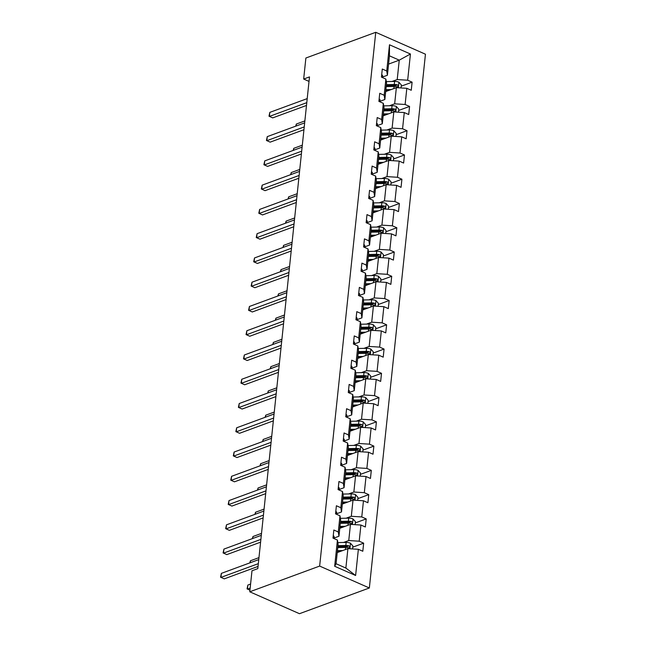 <?xml version="1.0" encoding="UTF-8"?>
<svg xmlns="http://www.w3.org/2000/svg" width="646" height="646" viewBox="0 0 646 646"><rect width="100%" height="100%" fill="white"/><g stroke="black" fill="none" stroke-linecap="round" stroke-linejoin="round"><path stroke-width="0.97" d="M369.35 587.981L425.448 54.207L375.754 32.3L319.649 566.074L369.35 587.981L299.478 613.7L249.776 591.793L319.649 566.074M392.009 81.477L397.217 79.563L399.252 60.159L410.428 54.014L407.674 80.217L412.108 82.171L401.214 86.184M388.577 64.083L399.252 60.159L389.449 55.831L387.406 75.243L382.505 77.044M397.217 79.563L407.674 80.217M389.457 105.742L394.666 103.828L396.361 87.654L406.819 88.308L411.26 90.262L412.108 82.171M406.819 88.308L405.123 104.482L409.564 106.437L398.663 110.45M386.914 130.007L392.114 128.094L393.818 111.911L404.275 112.566L408.708 114.528L409.564 106.437M404.275 112.566L402.571 128.74L407.012 130.702L396.111 134.715M384.362 154.265L389.562 152.351L391.266 136.177L401.723 136.831L406.156 138.785L407.012 130.702M401.723 136.831L400.019 153.005L404.461 154.959L393.559 158.973M381.81 178.53L387.011 176.616L388.714 160.442L399.171 161.096L403.613 163.05L404.461 154.959M399.171 161.096L397.468 177.27L401.909 179.225L391.016 183.238M379.259 202.796L384.467 200.874L386.163 184.699L396.62 185.354L401.061 187.316L401.909 179.225M396.62 185.354L394.924 201.528L399.357 203.49L388.464 207.495M376.707 227.053L381.915 225.139L383.611 208.965L394.068 209.619L398.509 211.573L399.357 203.49M394.068 209.619L392.372 225.793L396.814 227.747L385.912 231.761M374.163 251.318L379.363 249.404L381.067 233.23L391.524 233.884L395.958 235.838L396.814 227.747M391.524 233.884L389.821 250.059L394.262 252.013L383.361 256.026M371.611 275.584L376.812 273.662L378.516 257.488L388.973 258.142L393.406 260.096L394.262 252.013M388.973 258.142L387.269 274.316L391.71 276.278L380.809 280.283M369.06 299.841L374.26 297.927L375.964 281.753L386.421 282.407L390.862 284.361L391.71 276.278M386.421 282.407L384.717 298.581L389.158 300.535L378.265 304.549M366.508 324.106L371.716 322.192L373.412 306.018L383.869 306.664L388.311 308.626L389.158 300.535M383.869 306.664L382.174 322.847L386.607 324.801L375.714 328.814M363.956 348.364L369.165 346.45L370.861 330.276L381.318 330.93L385.759 332.884L386.607 324.801M381.318 330.93L379.622 347.104L384.063 349.058L373.162 353.071M361.413 372.629L366.613 370.715L368.317 354.541L378.774 355.195L383.207 357.149L384.063 349.058M378.774 355.195L377.07 371.369L381.511 373.323L370.61 377.337M358.861 396.894L364.061 394.981L365.765 378.798L376.222 379.452L380.655 381.415L381.511 373.323M376.222 379.452L374.519 395.627L378.96 397.589L368.058 401.602M356.309 421.152L361.51 419.238L363.214 403.064L373.671 403.718L378.112 405.672L378.96 397.589M373.671 403.718L371.967 419.892L376.408 421.846L365.515 425.859M353.758 445.417L358.966 443.503L360.662 427.329L371.119 427.983L375.56 429.937L376.408 421.846M371.119 427.983L369.423 444.157L373.856 446.111L362.963 450.125M351.206 469.682L356.414 467.761L358.11 451.586L368.567 452.24L373.008 454.203L373.856 446.111M368.567 452.24L366.871 468.415L371.313 470.377L360.411 474.382M348.662 493.94L353.863 492.026L355.566 475.852L366.024 476.506L370.457 478.46L371.313 470.377M366.024 476.506L364.32 492.68L368.761 494.634L357.86 498.647M346.111 518.205L351.311 516.291L353.015 500.117L363.472 500.771L367.905 502.725L368.761 494.634M363.472 500.771L361.768 516.945L366.209 518.899L355.308 522.913M343.559 542.47L348.759 540.549L350.463 524.374L360.92 525.028L365.361 526.983L366.209 518.899M360.92 525.028L359.216 541.203L363.658 543.165L352.764 547.17M358.368 549.294L355.615 575.497L334.676 566.267L337.43 540.064L338.108 544.32L336.065 563.724L345.868 568.052L347.911 548.64L358.368 549.294L362.81 551.248L363.658 543.165M338.278 531.973L339.982 515.799L340.652 520.054L338.956 536.228L338.278 531.973L333.845 530.019L332.989 538.102L337.43 540.064M340.83 507.716L342.533 491.533L343.204 495.789L341.508 511.963L340.83 507.716L336.388 505.753L335.54 513.845L339.982 515.799M343.381 483.45L345.077 467.276L345.755 471.532L344.06 487.706L343.381 483.45L338.94 481.496L338.092 489.579L342.533 491.533M345.933 459.185L347.629 443.011L348.307 447.266L346.603 463.44L345.933 459.185L341.492 457.231L340.644 465.314L345.077 467.276M348.485 434.928L350.18 418.753L350.859 423.001L349.155 439.175L348.485 434.928L344.043 432.965L343.188 441.057L347.629 443.011M351.028 410.662L352.732 394.488L353.402 398.743L351.707 414.918L351.028 410.662L346.595 408.708L345.739 416.791L350.18 418.753M353.58 386.397L355.284 370.223L355.954 374.478L354.258 390.652L353.58 386.397L349.139 384.443L348.291 392.534L352.732 394.488M356.132 362.14L357.827 345.965L358.506 350.213L356.81 366.395L356.132 362.14L351.69 360.177L350.843 368.268L355.284 370.223M358.683 337.874L360.379 321.7L361.057 325.955L359.354 342.13L358.683 337.874L354.242 335.92L353.394 344.003L357.827 345.965M361.235 313.609L362.931 297.435L363.609 301.69L361.905 317.864L361.235 313.609L356.794 311.655L355.938 319.746L360.379 321.7M363.779 289.351L365.483 273.177L366.153 277.433L364.457 293.607L363.779 289.351L359.346 287.389L358.49 295.48L362.931 297.435M366.33 265.086L368.034 248.912L368.704 253.167L367.009 269.342L366.33 265.086L361.889 263.132L361.041 271.215L365.483 273.177M368.882 240.829L370.578 224.647L371.256 228.902L369.56 245.076L368.882 240.829L364.441 238.867L363.593 246.958L368.034 248.912M371.434 216.563L373.13 200.389L373.808 204.645L372.104 220.819L371.434 216.563L366.993 214.609L366.145 222.692L370.578 224.647M373.986 192.298L375.681 176.124L376.36 180.379L374.656 196.554L373.986 192.298L369.544 190.344L368.688 198.427L373.13 200.389M376.529 168.041L378.233 151.867L378.903 156.114L377.207 172.288L376.529 168.041L372.096 166.079L371.24 174.17L375.681 176.124M379.081 143.775L380.785 127.601L381.455 131.857L379.759 148.031L379.081 143.775L374.64 141.821L373.792 149.904L378.233 151.867M381.633 119.51L383.328 103.336L384.007 107.591L382.311 123.766L381.633 119.51L377.191 117.556L376.343 125.647L380.785 127.601M384.184 95.253L385.88 79.078L386.558 83.326L384.855 99.508L384.184 95.253L379.743 93.29L378.895 101.382L383.328 103.336M387.406 75.243L386.736 70.987L382.295 69.033L381.439 77.116L385.88 79.078M386.736 70.987L389.49 44.784L410.428 54.014M249.776 591.793L251.988 570.765L257.811 568.625L309.491 76.906L303.668 79.046L309.022 81.404M384.855 99.508L379.953 101.309M385.686 91.579L396.361 87.654M394.666 103.828L405.123 104.482M382.311 123.766L377.401 125.574M383.143 115.844L393.818 111.911M392.114 128.094L402.571 128.74M379.759 148.031L374.858 149.832M380.591 140.109L391.266 136.177M389.562 152.351L400.019 153.005M377.207 172.288L372.306 174.097M378.039 164.367L388.714 160.442M387.011 176.616L397.468 177.27M374.656 196.554L369.754 198.362M375.488 188.632L386.163 184.699M384.467 200.874L394.924 201.528M372.104 220.819L367.203 222.62M372.936 212.897L383.611 208.965M381.915 225.139L392.372 225.793M369.56 245.076L364.651 246.885M370.392 237.155L381.067 233.23M379.363 249.404L389.821 250.059M367.009 269.342L362.107 271.142M367.84 261.42L378.516 257.488M376.812 273.662L387.269 274.316M364.457 293.607L359.556 295.408M365.289 285.677L375.964 281.753M374.26 297.927L384.717 298.581M361.905 317.864L357.004 319.673M362.737 309.943L373.412 306.018M371.716 322.192L382.174 322.847M359.354 342.13L354.452 343.93M360.185 334.208L370.861 330.276M369.165 346.45L379.622 347.104M356.81 366.395L351.9 368.196M357.642 358.465L368.317 354.541M366.613 370.715L377.07 371.369M354.258 390.652L349.357 392.461M355.09 382.731L365.765 378.798M364.061 394.981L374.519 395.627M351.707 414.918L346.805 416.718M352.538 406.996L363.214 403.064M361.51 419.238L371.967 419.892M349.155 439.175L344.253 440.984M349.987 431.253L360.662 427.329M358.966 443.503L369.423 444.157M346.603 463.44L341.702 465.249M347.435 455.519L358.11 451.586M356.414 467.761L366.871 468.415M344.06 487.706L339.15 489.507M344.891 479.784L355.566 475.852M353.863 492.026L364.32 492.68M341.508 511.963L336.606 513.772M342.34 504.042L353.015 500.117M351.311 516.291L361.768 516.945M338.956 536.228L334.055 538.029M339.788 528.307L350.463 524.374M348.759 540.549L359.216 541.203M334.676 566.267L336.065 563.724M303.668 79.046L305.881 58.019L375.754 32.3M337.236 552.564L347.911 548.64M345.868 568.052L355.615 575.497M389.49 44.784L389.449 55.831M333.247 535.655A4.7 1.865 6 0 1 334.168 536.931L333.998 538.546M258.335 563.643L220.94 577.403L221.368 573.365L258.763 559.597M258.045 566.429L224.259 578.864L220.552 577.185L221.368 573.365M352.579 548.93L352.886 545.951L350.407 543.165A4.7 1.865 -174 0 0 346.143 542.406L337.834 542.592M342.711 550.553L337.438 550.675M339.949 551.571L337.592 551.619A11.257 4.474 -174 0 0 337.333 551.627M337.866 546.613A11.257 4.474 6 0 1 338.124 546.605L346.434 546.419A2.39 0.953 6 0 1 347.273 546.468L348.945 545.846A4.7 1.865 -174 0 0 345.82 545.482L337.963 545.66M337.761 547.598L345.618 547.42A4.7 1.865 6 0 1 348.743 547.792L349.308 547.784M348.743 547.792C350.027 547.525 350.092 546.879 348.945 545.846M250.591 584.041L247.87 585.05L247.45 589.087L250.172 588.086M249.945 590.194L247.055 588.869L247.87 585.05M335.799 511.39A4.7 1.865 6 0 1 336.719 512.666L336.55 514.289M260.887 539.378L223.492 553.146L223.92 549.1L261.307 535.332M260.596 542.164L226.803 554.607L223.096 552.928L223.92 549.1M338.351 487.124A4.7 1.865 6 0 1 339.271 488.408L339.102 490.023M263.439 515.12L226.043 528.88L226.471 524.835L263.859 511.075M263.14 517.906L229.354 530.342L225.648 528.662L226.471 524.835M355.122 524.665L355.437 521.685L352.958 518.899A4.7 1.865 -174 0 0 348.695 518.149L340.385 518.334M345.263 526.288L339.99 526.409M342.501 527.306L340.143 527.362A11.257 4.474 -174 0 0 339.885 527.37M340.418 522.356A11.257 4.474 6 0 1 340.668 522.348L348.985 522.162A2.39 0.953 6 0 1 349.825 522.202L351.497 521.588A4.7 1.865 -174 0 0 348.372 521.217L340.515 521.395M340.313 523.333L348.17 523.163A4.7 1.865 6 0 1 351.295 523.526L351.86 523.518M351.295 523.526C352.571 523.26 352.643 522.614 351.497 521.588M258.965 557.635L250.422 560.785L250.22 562.747M249.8 562.892L250.422 560.785M357.674 500.408L357.989 497.42L355.51 494.634A4.7 1.865 -174 0 0 351.246 493.883L342.937 494.069A13.558 5.386 -174 0 0 342.929 494.069L342.937 494.069M347.806 502.031L342.541 502.144M345.053 503.048L342.695 503.097A11.257 4.474 -174 0 0 342.437 503.105M342.961 498.09A11.257 4.474 6 0 1 343.22 498.082L351.529 497.896A2.39 0.953 6 0 1 352.369 497.945L354.048 497.323A4.7 1.865 -174 0 0 350.923 496.96L343.066 497.129M342.865 499.075L350.721 498.898A4.7 1.865 6 0 1 353.846 499.269L354.412 499.253M353.846 499.269C355.122 499.003 355.195 498.349 354.048 497.323M261.517 533.378L252.974 536.519L252.764 538.481M252.352 538.635L252.974 536.519M340.902 462.867A4.7 1.865 6 0 1 341.823 464.143L341.653 465.766M265.982 490.855L228.595 504.623L229.015 500.577L266.41 486.809M265.692 493.641L231.906 506.076L228.2 504.405L229.015 500.577M360.226 476.142L360.541 473.163L358.062 470.377A4.7 1.865 -174 0 0 353.798 469.618L345.489 469.803A13.558 5.386 -174 0 0 345.481 469.803L345.489 469.803M350.358 477.765L345.085 477.887M347.596 478.783L345.247 478.831A11.257 4.474 -174 0 0 344.988 478.839M345.513 473.825A11.257 4.474 6 0 1 345.772 473.825L354.081 473.639A2.39 0.953 6 0 1 354.92 473.68L356.6 473.066A4.7 1.865 -174 0 0 353.475 472.694L345.618 472.872M345.408 474.81L353.265 474.632A4.7 1.865 6 0 1 356.398 475.004L356.963 474.996M356.398 475.004C357.674 474.737 357.739 474.091 356.6 473.066M264.069 509.113L255.525 512.262L255.315 514.216M254.904 514.369L255.525 512.262M343.446 438.602A4.7 1.865 6 0 1 344.366 439.878L344.197 441.501M268.534 466.59L231.147 480.358L231.567 476.312L268.962 462.552M268.243 469.384L234.458 481.819L230.751 480.139L231.567 476.312M362.777 451.877L363.092 448.897L360.605 446.111A4.7 1.865 -174 0 0 356.35 445.36L348.032 445.546M352.91 453.508L347.637 453.621M350.148 454.518L347.798 454.574A11.257 4.474 -174 0 0 347.54 454.582M348.065 449.568A11.257 4.474 6 0 1 348.323 449.559L356.632 449.374A2.39 0.953 6 0 1 357.472 449.414L359.152 448.8A4.7 1.865 -174 0 0 356.027 448.429L348.162 448.607M347.96 450.553L355.817 450.375A4.7 1.865 6 0 1 358.942 450.738L359.507 450.73M358.942 450.738C360.226 450.472 360.29 449.826 359.152 448.8M266.62 484.847L258.069 487.996L257.867 489.959M257.455 490.104L258.069 487.996M345.998 414.336A4.7 1.865 6 0 1 346.918 415.62L346.749 417.235M271.086 442.332L233.69 456.092L234.118 452.047L271.514 438.287M270.795 445.118L237.009 457.554L233.303 455.874L234.118 452.047M365.329 427.62L365.636 424.632L363.157 421.846A4.7 1.865 -174 0 0 358.893 421.095L350.584 421.281M355.462 429.243L350.189 429.356M352.7 430.26L350.342 430.309A11.257 4.474 -174 0 0 350.084 430.317M350.616 425.302A11.257 4.474 6 0 1 350.875 425.294L359.184 425.108A2.39 0.953 6 0 1 360.024 425.157L361.695 424.535A4.7 1.865 -174 0 0 358.57 424.172L350.713 424.349M350.512 426.287L358.368 426.11A4.7 1.865 6 0 1 361.494 426.481L362.059 426.473M361.494 426.481C362.777 426.215 362.842 425.569 361.695 424.535M269.164 460.59L260.621 463.731L260.419 465.693M260.007 465.847L260.621 463.731M348.549 390.079A4.7 1.865 6 0 1 349.47 391.355L349.3 392.978M273.638 418.067L236.242 431.835L236.67 427.789L274.057 414.021M273.347 420.853L239.553 433.288L235.847 431.617L236.67 427.789M351.101 365.814A4.7 1.865 6 0 1 352.022 367.098L351.852 368.713M276.189 393.802L238.794 407.569L239.222 403.524L276.609 389.764M275.89 396.596L242.105 409.031L238.398 407.351L239.222 403.524M353.653 341.548A4.7 1.865 6 0 1 354.573 342.832L354.404 344.447M278.733 369.544L241.346 383.304L241.765 379.267L279.161 365.499M278.442 372.33L244.656 384.766L240.95 383.086L241.765 379.267M356.196 317.291A4.7 1.865 6 0 1 357.117 318.567L356.947 320.19M281.285 345.279L243.897 359.047L244.317 355.001L281.713 341.233M280.994 348.065L247.208 360.508L243.502 358.829L244.317 355.001M358.748 293.026A4.7 1.865 6 0 1 359.669 294.31L359.499 295.925M283.836 321.014L246.441 334.781L246.869 330.736L284.264 316.976M283.546 323.808L249.76 336.243L246.053 334.563L246.869 330.736M361.3 268.768A4.7 1.865 6 0 1 362.22 270.044L362.051 271.659M286.388 296.756L248.993 310.516L249.421 306.479L286.808 292.711M286.097 299.542L252.303 311.978L248.597 310.298L249.421 306.479M363.851 244.503A4.7 1.865 6 0 1 364.772 245.779L364.602 247.402M288.94 272.491L251.544 286.259L251.972 282.213L289.36 268.445M288.641 275.277L254.855 287.72L251.149 286.041L251.972 282.213M366.403 220.238A4.7 1.865 6 0 1 367.324 221.521L367.154 223.136M291.483 248.234L254.096 261.993L254.516 257.948L291.911 244.188M291.193 251.019L257.407 263.455L253.7 261.775L254.516 257.948M368.947 195.98A4.7 1.865 6 0 1 369.867 197.256L369.698 198.879M294.035 223.968L256.648 237.736L257.068 233.69L294.463 219.923M293.744 226.754L259.958 239.19L256.252 237.518L257.068 233.69M371.498 171.715A4.7 1.865 6 0 1 372.419 172.991L372.249 174.614M296.587 199.703L259.191 213.471L259.619 209.425L297.015 195.665M296.296 202.497L262.51 214.932L258.804 213.253L259.619 209.425M374.05 147.45A4.7 1.865 6 0 1 374.971 148.733L374.801 150.348M299.138 175.446L261.743 189.205L262.171 185.16L299.558 171.4M298.848 178.231L265.054 190.667L261.347 188.987L262.171 185.16M376.602 123.192A4.7 1.865 6 0 1 377.522 124.468L377.353 126.091M301.69 151.18L264.295 164.948L264.723 160.902L302.11 147.135M301.391 153.966L267.606 166.402L263.899 164.73L264.723 160.902M379.154 98.927A4.7 1.865 6 0 1 380.074 100.211L379.905 101.826M304.234 126.915L266.846 140.683L267.266 136.637L304.662 122.877M303.943 129.709L270.157 142.144L266.451 140.465L267.266 136.637M381.697 74.661A4.7 1.865 6 0 1 382.618 75.945L382.448 77.56M306.785 102.657L269.39 116.417L269.818 112.38L307.213 98.612M306.495 105.443L272.709 117.879L269.002 116.199L269.818 112.38M367.873 403.354L368.188 400.375L365.709 397.589A4.7 1.865 -174 0 0 361.445 396.838L353.136 397.032M358.013 404.977L352.74 405.099M355.252 405.995L352.894 406.051A11.257 4.474 -174 0 0 352.635 406.051M353.168 401.037A11.257 4.474 6 0 1 353.419 401.037L361.736 400.851A2.39 0.953 6 0 1 362.576 400.891L364.247 400.278A4.7 1.865 -174 0 0 361.122 399.906L353.265 400.084M353.063 402.022L360.92 401.852A4.7 1.865 6 0 1 364.045 402.216L364.61 402.208M364.045 402.216C365.321 401.949 365.394 401.303 364.247 400.278M271.716 436.325L263.172 439.474L262.97 441.428M262.551 441.581L263.172 439.474M370.424 379.097L370.739 376.109L368.26 373.323A4.7 1.865 -174 0 0 363.997 372.572L355.688 372.758A13.558 5.386 -174 0 0 355.68 372.758M360.557 380.72L355.292 380.833M357.803 381.729L355.445 381.786A11.257 4.474 -174 0 0 355.187 381.794M355.712 376.78A11.257 4.474 6 0 1 355.97 376.771L364.279 376.586A2.39 0.953 6 0 1 365.119 376.626L366.799 376.012A4.7 1.865 -174 0 0 363.674 375.649L355.817 375.819M355.615 377.765L363.472 377.587A4.7 1.865 6 0 1 366.597 377.95L367.162 377.942M366.597 377.95C367.873 377.684 367.945 377.038 366.799 376.012M274.267 412.067L265.724 415.208L265.514 417.171M265.102 417.324L265.724 415.208M372.976 354.832L373.291 351.844L370.812 349.058A4.7 1.865 -174 0 0 366.548 348.307L358.239 348.493A13.558 5.386 -174 0 0 358.231 348.493L358.231 348.501M363.109 356.455L357.836 356.576M360.347 357.472L357.997 357.521A11.257 4.474 -174 0 0 357.739 357.529M358.264 352.514A11.257 4.474 6 0 1 358.522 352.506L366.831 352.32A2.39 0.953 6 0 1 367.671 352.369L369.35 351.747A4.7 1.865 -174 0 0 366.225 351.384L358.368 351.561M358.159 353.499L366.016 353.322A4.7 1.865 6 0 1 369.149 353.693L369.714 353.685M369.149 353.693C370.424 353.427 370.489 352.781 369.35 351.747M276.819 387.802L268.276 390.943L268.066 392.905M267.654 393.059L268.276 390.943M375.528 330.566L375.843 327.587L373.356 324.801A4.7 1.865 -174 0 0 369.1 324.05L360.783 324.235M365.66 332.189L360.387 332.31M362.899 333.207L360.549 333.263A11.257 4.474 -174 0 0 360.29 333.271M360.815 328.257A11.257 4.474 6 0 1 361.074 328.249L369.383 328.063A2.39 0.953 6 0 1 370.223 328.103L371.902 327.49A4.7 1.865 -174 0 0 368.777 327.118L360.912 327.296M360.71 329.234L368.567 329.064A4.7 1.865 6 0 1 371.692 329.428L372.257 329.42M371.692 329.428C372.976 329.161 373.041 328.515 371.902 327.49M279.371 363.536L270.819 366.686L270.617 368.64M270.206 368.793L270.819 366.686M378.08 306.309L378.386 303.321L375.907 300.535A4.7 1.865 -174 0 0 371.644 299.784L363.335 299.97M368.212 307.932L362.939 308.045M365.45 308.95L363.092 308.998A11.257 4.474 -174 0 0 362.834 309.006M363.367 303.991A11.257 4.474 6 0 1 363.625 303.983L371.935 303.798A2.39 0.953 6 0 1 372.774 303.838L374.446 303.224A4.7 1.865 -174 0 0 371.321 302.861L363.464 303.031M363.262 304.977L371.119 304.799A4.7 1.865 6 0 1 374.244 305.162L374.809 305.154M374.244 305.162C375.528 304.896 375.592 304.25 374.446 303.224M281.914 339.279L273.371 342.42L273.169 344.383M272.757 344.536L273.371 342.42M380.623 282.044L380.938 279.064L378.459 276.278A4.7 1.865 -174 0 0 374.195 275.519L365.886 275.705M370.764 283.667L365.491 283.788M368.002 284.684L365.644 284.733A11.257 4.474 -174 0 0 365.386 284.741M365.919 279.726A11.257 4.474 6 0 1 366.169 279.718L374.486 279.532A2.39 0.953 6 0 1 375.326 279.581L376.998 278.959A4.7 1.865 -174 0 0 373.873 278.596L366.016 278.773M365.814 280.711L373.671 280.534A4.7 1.865 6 0 1 376.796 280.905L377.361 280.897M376.796 280.905C378.072 280.639 378.144 279.993 376.998 278.959M284.466 315.014L275.923 318.163L275.721 320.117M275.301 320.271L275.923 318.163M383.175 257.778L383.49 254.799L381.011 252.013A4.7 1.865 -174 0 0 376.747 251.262L368.438 251.447A13.558 5.386 -174 0 0 368.43 251.447L368.438 251.447M373.307 259.401L368.042 259.522M370.554 260.419L368.196 260.475A11.257 4.474 -174 0 0 367.937 260.483M368.462 255.469A11.257 4.474 6 0 1 368.721 255.461L377.03 255.275A2.39 0.953 6 0 1 377.87 255.315L379.549 254.702A4.7 1.865 -174 0 0 376.424 254.33L368.567 254.508M368.365 256.446L376.222 256.276A4.7 1.865 6 0 1 379.347 256.64L379.913 256.632M379.347 256.64C380.623 256.373 380.696 255.727 379.549 254.702M287.018 290.748L278.474 293.898L278.264 295.86M277.853 296.005L278.474 293.898M385.727 233.521L386.042 230.533L383.562 227.747A4.7 1.865 -174 0 0 379.299 226.996L370.99 227.182A13.558 5.386 -174 0 0 370.982 227.182L370.99 227.182M375.859 235.144L370.586 235.257M373.097 236.161L370.747 236.21A11.257 4.474 -174 0 0 370.489 236.218M371.014 231.203A11.257 4.474 6 0 1 371.272 231.195L379.582 231.01A2.39 0.953 6 0 1 380.421 231.058L382.101 230.436A4.7 1.865 -174 0 0 378.976 230.073L371.119 230.242M370.909 232.189L378.766 232.011A4.7 1.865 6 0 1 381.899 232.382L382.464 232.374M381.899 232.382C383.175 232.116 383.24 231.462 382.101 230.436M289.57 266.491L281.026 269.632L280.816 271.595M280.404 271.748L281.026 269.632M388.278 209.256L388.593 206.276L386.106 203.49A4.7 1.865 -174 0 0 381.851 202.731L373.533 202.917M378.411 210.879L373.138 211M375.649 211.896L373.299 211.945A11.257 4.474 -174 0 0 373.041 211.953M373.566 206.938A11.257 4.474 6 0 1 373.824 206.938L382.133 206.752A2.39 0.953 6 0 1 382.973 206.793L384.653 206.179A4.7 1.865 -174 0 0 381.528 205.808L373.663 205.985M373.461 207.923L381.318 207.746A4.7 1.865 6 0 1 384.443 208.117L385.008 208.109M384.443 208.117C385.727 207.85 385.791 207.205 384.653 206.179M292.121 242.226L283.57 245.375L283.368 247.329M282.956 247.483L283.57 245.375M390.83 184.99L391.137 182.011L388.658 179.225A4.7 1.865 -174 0 0 384.394 178.474L376.085 178.659M380.962 186.621L375.689 186.734M378.201 187.631L375.843 187.687A11.257 4.474 -174 0 0 375.584 187.695M376.117 182.681A11.257 4.474 6 0 1 376.376 182.673L384.685 182.487A2.39 0.953 6 0 1 385.525 182.527L387.196 181.914A4.7 1.865 -174 0 0 384.071 181.542L376.214 181.72M376.012 183.666L383.869 183.488A4.7 1.865 6 0 1 386.994 183.852L387.56 183.844M386.994 183.852C388.278 183.585 388.343 182.939 387.196 181.914M294.665 217.96L286.121 221.11L285.92 223.072M285.508 223.217L286.121 221.11M393.374 160.733L393.689 157.745L391.21 154.959A4.7 1.865 -174 0 0 386.946 154.208L378.637 154.394M383.514 162.356L378.241 162.469M380.752 163.373L378.394 163.422A11.257 4.474 -174 0 0 378.136 163.43M378.669 158.415A11.257 4.474 6 0 1 378.919 158.407L387.237 158.222A2.39 0.953 6 0 1 388.076 158.27L389.748 157.648A4.7 1.865 -174 0 0 386.623 157.285L378.766 157.463M378.564 159.4L386.421 159.223A4.7 1.865 6 0 1 389.546 159.594L390.111 159.586M389.546 159.594C390.822 159.328 390.895 158.682 389.748 157.648M297.217 193.703L288.673 196.844L288.471 198.806M288.051 198.96L288.673 196.844M395.925 136.468L396.24 133.488L393.761 130.702A4.7 1.865 -174 0 0 389.498 129.951L381.188 130.137A13.558 5.386 -174 0 0 381.18 130.137L381.188 130.137M386.058 138.091L380.793 138.212M383.304 139.108L380.946 139.165A11.257 4.474 -174 0 0 380.688 139.165M381.213 134.158A11.257 4.474 6 0 1 381.471 134.15L389.78 133.964A2.39 0.953 6 0 1 390.62 134.005L392.3 133.391A4.7 1.865 -174 0 0 389.175 133.019L381.318 133.197M381.116 135.135L388.973 134.966A4.7 1.865 6 0 1 392.098 135.329L392.663 135.321M392.098 135.329C393.374 135.062 393.446 134.416 392.3 133.391M299.768 169.438L291.225 172.587L291.015 174.541M290.603 174.695L291.225 172.587M398.477 112.21L398.792 109.222L396.313 106.437A4.7 1.865 -174 0 0 392.049 105.686L383.74 105.871A13.558 5.386 -174 0 0 383.732 105.871L383.74 105.871M388.609 113.833L383.336 113.946M385.848 114.843L383.498 114.899A11.257 4.474 -174 0 0 383.24 114.907M383.764 109.893A11.257 4.474 6 0 1 384.023 109.885L392.332 109.699A2.39 0.953 6 0 1 393.172 109.739L394.851 109.126A4.7 1.865 -174 0 0 391.726 108.762L383.869 108.932M383.659 110.878L391.516 110.7A4.7 1.865 6 0 1 394.649 111.064L395.215 111.055M394.649 111.064C395.925 110.797 395.99 110.151 394.851 109.126M302.32 145.18L293.777 148.322L293.567 150.284M293.155 150.437L293.777 148.322M401.029 87.945L401.344 84.957L398.857 82.171A4.7 1.865 -174 0 0 394.601 81.42L386.284 81.606M391.161 89.568L385.888 89.689M388.399 90.585L386.05 90.634A11.257 4.474 -174 0 0 385.791 90.642M386.316 85.627A11.257 4.474 6 0 1 386.574 85.619L394.884 85.433A2.39 0.953 6 0 1 395.723 85.482L397.403 84.86A4.7 1.865 -174 0 0 394.278 84.497L386.413 84.674M386.211 86.612L394.068 86.435A4.7 1.865 6 0 1 397.193 86.806L397.758 86.798M397.193 86.806C398.477 86.54 398.542 85.894 397.403 84.86M304.872 120.915L296.32 124.056L296.118 126.018M295.707 126.172L296.32 124.056M349.89 548.761L350.471 543.229M345.82 545.482L346.143 542.406M345.392 549.568L345.618 547.42M352.441 524.504L353.023 518.972M348.372 521.217L348.695 518.149M347.944 525.303L348.17 523.163M354.993 500.238L355.575 494.707M350.923 496.96L351.246 493.883M350.495 501.038L350.721 498.898M357.537 475.973L358.118 470.441M353.475 472.694L353.798 469.618M353.047 476.78L353.265 474.632M360.088 451.715L360.67 446.184M356.027 448.429L356.35 445.36M355.591 452.515L355.817 450.375M362.64 427.45L363.222 421.919M358.57 424.172L358.893 421.095M358.142 428.258L358.368 426.11M365.192 403.185L365.773 397.653M361.122 399.906L361.445 396.838M360.694 403.992L360.92 401.852M367.744 378.927L368.325 373.396M363.674 375.649L363.997 372.572M363.246 379.727L363.472 377.587M370.287 354.662L370.869 349.131M366.225 351.384L366.548 348.307M365.798 355.47L366.016 353.322M372.839 330.397L373.42 324.865M368.777 327.118L369.1 324.05M368.341 331.204L368.567 329.064M375.391 306.139L375.972 300.608M371.321 302.861L371.644 299.784M370.893 306.939L371.119 304.799M377.942 281.874L378.524 276.343M373.873 278.596L374.195 275.519M373.445 282.682L373.671 280.534M380.494 257.617L381.075 252.085M376.424 254.33L376.747 251.262M375.996 258.416L376.222 256.276M383.038 233.351L383.619 227.82M378.976 230.073L379.299 226.996M378.548 234.151L378.766 232.011M385.589 209.086L386.171 203.555M381.528 205.808L381.851 202.731M381.092 209.893L381.318 207.746M388.141 184.829L388.722 179.297M384.071 181.542L384.394 178.474M383.643 185.628L383.869 183.488M390.693 160.563L391.274 155.032M386.623 157.285L386.946 154.208M386.195 161.371L386.421 159.223M393.244 136.298L393.826 130.767M389.175 133.019L389.498 129.951M388.747 137.105L388.973 134.966M395.788 112.041L396.369 106.509M391.726 108.762L392.049 105.686M391.298 112.84L391.516 110.7M398.34 87.775L398.921 82.244M394.278 84.497L394.601 81.42M393.842 88.583L394.068 86.435"/></g></svg>
